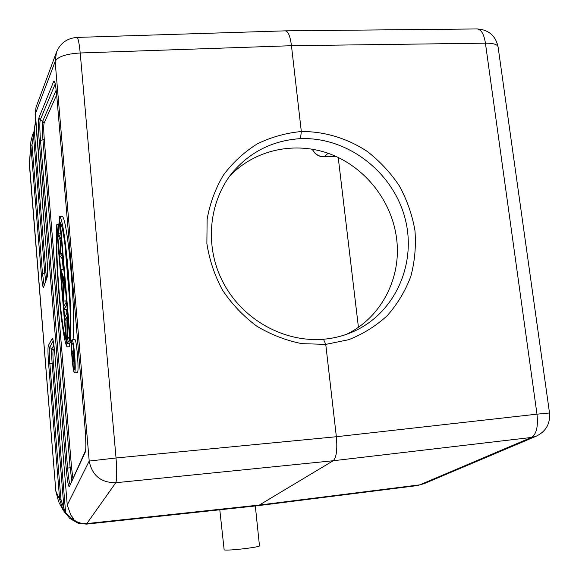 <?xml version="1.0" encoding="UTF-8"?>
<svg xmlns="http://www.w3.org/2000/svg" width="579" height="579" viewBox="0 0 579 579"><rect width="100%" height="100%" fill="white"/><g stroke="black" fill="none" stroke-linecap="round" stroke-linejoin="round"><path stroke-width="0.87" d="M73.07 352.423L73.591 351.728L74.032 360.71L73.07 352.423L73.642 352.372M72.209 353.581L72.911 352.633L73.034 354.03L73.092 364.061L73.207 356.15L74.155 362.454L74.257 357.684L73.605 349.781L72.064 351.88L72.209 353.581L72.99 353.516M73.092 364.061L74.836 363.916M69.777 301.739L64.928 244.403M60.071 268.49L63.806 313.058M60.397 222.727C65.333 229.885 72.114 309.649 69.791 334.257L60.397 222.727M66.071 340.097C61.113 327.178 55.49 259.327 57.075 232.686L66.071 340.097M62.662 277.435L63.632 288.972L63.994 281.372L62.662 277.435M74.64 354.572C75.444 365.45 75.422 371.544 74.568 372.833C72.838 373.723 70.247 341.516 71.912 339.931L72.064 339.815C72.932 340.495 73.794 345.417 74.64 354.572M74.365 354.92C75.009 363.619 74.995 368.49 74.307 369.532C72.932 370.256 70.855 344.425 72.187 343.202L72.31 343.115C73.005 343.665 73.692 347.603 74.365 354.92M73.012 339.743C76.139 312.631 67.504 216.604 62.069 216.271L59.398 216.423L70.016 342.558L71.478 342.442M59.398 216.423C64.978 216.77 73.757 319.854 70.016 342.558M69.437 343.463L69.712 346.691L67.077 346.901L56.822 224.428L58.892 224.305M67.077 346.901C61.323 337.745 54.158 251.243 56.822 224.428M59.68 255.411L60.491 240.792L57.965 234.987L59.34 219.101L59.623 222.408L58.617 233.909L61.063 239.503L60.267 253.573L62.467 256.222L62.742 259.53L59.68 255.411M62.293 276.342L61.15 272.984L60.86 269.503L64.508 280.504L63.509 301.066L63.531 291.071L62.293 276.342M66.281 301.587L66.556 304.836L64.204 309.389L63.936 306.219L66.563 301.565M67.077 343.658L66.932 316.829L65.101 320.115L64.834 316.937L67.207 312.573L67.345 339.62L69.234 336.681L69.509 339.967L67.077 343.658L69.712 343.441L70.327 342.536M66.889 313.152L66.556 309.215M65.97 302.202L65.861 300.892M63.205 269.351L62.337 259.037M60.267 253.573L62.51 253.436M58.617 233.909L60.86 233.778M60.86 269.503L63.48 269.329L63.965 270.748M63.509 301.066L66.129 300.877L66.274 298.12M64.204 309.389L66.831 309.193L67.157 308.585M65.101 320.115L66.94 319.977M74.568 372.833L77.333 372.594C79.316 373.31 76.674 338.534 74.829 339.598L72.064 339.815M54.303 348.493L53.167 350.418C52.769 351.88 52.834 356.114 53.362 363.12L52.139 363.402L64.052 509.013L60.911 499.351L59.659 499.46L48.636 363.988C47.883 353.95 47.767 347.863 48.296 345.721L52.233 338.389C53.007 338.158 53.869 343.354 54.831 353.986L67.244 505.026L70.761 514.977L73.54 518.77L73.2 519.341L72.361 517.742L71.463 518.306L65.644 512.972L64.052 509.013L63.097 510.07L59.659 499.46L55.83 491.108L29.384 164.682L30.846 145.423L32.004 144.88L35.623 120.533M285.548 30.846L477.154 28.95C481.229 29.391 483.986 34.132 485.426 43.179L291.461 45.712L301.319 131.527C285.845 132.996 271.16 137.114 257.264 143.889C244.143 152.103 232.881 162.482 223.48 175.01C215.41 188.551 209.967 203.272 207.13 219.173L206.869 243.462C209.359 259.79 214.57 275.343 222.495 290.108C231.846 304.055 243.209 316.025 256.584 326.02C270.82 334.611 285.917 340.488 301.876 343.651L325.753 344.375L336.356 436.725C337.499 449.622 336.442 457.634 333.193 460.746L259.305 505.054L257.365 505.749L86.437 524.125L115.786 482.734C116.929 479.788 117.016 471.538 116.039 457.982L336.356 436.725L536.979 414.166C538.311 426.542 536.451 434.308 531.406 437.449L333.193 460.746L115.786 482.734C100.97 482.741 92.112 475.511 89.202 461.058L116.039 457.982L80.213 52.986C79.193 43.099 78.136 37.903 77.036 37.411L285.454 30.846M70.761 514.977L67.244 505.026L89.202 461.058L55.143 61.562C57.466 56.749 65.825 53.89 80.213 52.986L291.461 45.712C290.26 36.397 288.255 31.44 285.447 30.853M72.824 517.677L70.645 514.803M73.54 518.77L72.809 517.713M35.124 114.425L55.143 61.562L56.467 52.182L36.043 107.231L35.116 114.324L46.834 256.808M219.796 509.788L224.153 549.876C227.359 551.034 260.695 547.148 259.472 545.765L255.317 505.974M301.312 131.513C324.544 131.375 347.429 138.345 367.26 151.445C379.81 161.201 390.528 172.701 399.401 185.968C407.015 199.979 412.19 214.78 414.933 230.355C416.178 246.068 414.803 261.433 410.808 276.444C405.336 290.933 397.527 303.961 387.38 315.519C376.053 325.948 363.149 334.011 348.659 339.707L325.76 344.396M71.463 518.306L72.281 519.906L69.596 518.219L78.179 523.221M69.596 518.219L65.644 512.972L53.362 363.12M66.216 514.275L63.097 510.07M257.365 505.749L416.858 485.651L419.818 484.847L259.305 505.054L87.241 523.539C81.979 524.017 77.296 522.62 73.2 519.341L72.281 519.906L78.201 523.228L86.437 524.125M44.091 285.244L42.491 273.454L41.297 273.845L30.846 145.423L30.861 141.775L32.446 135.045L33.481 135.385L44.749 273.1L45.951 272.702L46.537 278.369M35.601 120.316L34.342 131.129L45.951 272.702M55.823 491.108L58.624 501.754L55.837 491.115L29.297 161.736M29.384 164.682L30.861 141.775L32.453 135.045L34.356 130.695M229.508 176.342C254.789 149.375 295.608 140.885 330.529 154.159C365.465 167.483 391.867 201.181 396.564 238.36C401.855 277.464 381.474 317.603 346.3 334.38M338.223 157.452L358.423 327.244M300.479 138.634C273.107 140.4 250.541 151.568 232.78 172.122C208.505 201.695 204.011 247.378 223.769 283.609C243.281 320.086 284.267 342.536 323.48 339.258C333.091 338.418 342.247 336.204 350.954 332.614C394.531 314.969 417.358 264.082 404.938 217.907C392.634 171.623 347.386 136.753 300.479 138.642M300.508 138.634L301.319 131.534M325.753 344.375L323.502 339.258M73.938 355.882L73.367 355.933M74.206 362.425L74.807 362.374M56.662 94.884L44.069 123.211C43.577 125.52 43.642 130.84 44.25 139.17L71.55 467.615L72.874 478.218M71.55 467.615L70.153 467.781L71.782 480.599M44.25 139.17L42.947 139.785L70.153 467.781L67.584 468.056L40.494 140.256C39.719 129.674 39.625 122.893 40.219 119.925L55.222 83.941M44.069 123.211L42.723 121.199C42.158 123.906 42.238 130.101 42.947 139.785L39.198 140.863C38.323 128.936 38.214 121.286 38.865 117.913L40.219 119.925L42.723 121.199L56.17 90.129M53.898 345.127L51.9 348.609L53.167 350.418M48.296 345.721L49.57 347.53L51.9 348.609C51.444 350.324 51.524 355.253 52.139 363.402L49.852 363.713C49.186 354.804 49.092 349.412 49.57 347.53L53.232 340.908M32.004 144.88L42.491 273.454L44.749 273.1L45.611 280.967M60.911 499.351L49.852 363.713L48.636 363.988M423.886 483.755L536.371 436.139L531.406 437.449L419.818 484.847L423.886 483.755L416.902 485.651M485.426 43.179L536.979 414.166L549.522 413.001L498.085 46.906C497.404 44.388 493.185 43.143 485.426 43.179M328.098 153.276L324.247 156.764C318.855 156.699 314.896 154.173 312.378 149.179M52.233 338.389L53.007 339.924M54.831 353.986L52.957 339.562M46.834 256.743C47.63 267.484 47.753 274.265 47.203 277.088L47.326 276.169M47.203 277.088L43.541 287.358L47.312 276.19C47.724 274.851 47.565 268.374 46.827 256.779L35.145 111.204M43.541 287.358C42.889 287.944 42.144 283.442 41.297 273.845M55.099 83.39L53.782 81.161C54.73 79.866 55.729 84.758 56.764 95.839L56.778 96.005M56.764 95.839L85.113 429.01C86.076 441.415 86.126 449.13 85.272 452.134L85.497 450.701M85.272 452.134L69.35 486.693L85.497 450.694M69.35 486.693C68.387 486.881 67.338 480.722 66.194 468.223L39.198 140.863M66.194 468.223L67.584 468.056C68.373 476.973 69.191 482.423 70.037 484.406M38.865 117.913L53.782 81.161M335.567 156.236L324.11 156.829C318.653 156.764 314.694 154.202 312.233 149.15M323.958 156.771L335.682 156.287M74.155 362.454L74.807 362.403M77.072 37.411C67.2 38.163 60.332 43.085 56.467 52.182M536.371 436.139C545.99 431.377 550.368 423.662 549.522 413.001M498.085 46.906C495.624 35.674 488.633 29.688 477.118 28.95M67.244 505.026L54.824 354.008M54.969 82.609L55.143 83.586C55.215 84.049 55.693 84.961 56.756 95.919L85.099 429.003C85.938 442.001 86.068 449.246 85.489 450.723L85.526 450.628M63.328 510.446L66.078 514.109M63.154 510.164L59.051 502.615"/></g></svg>
